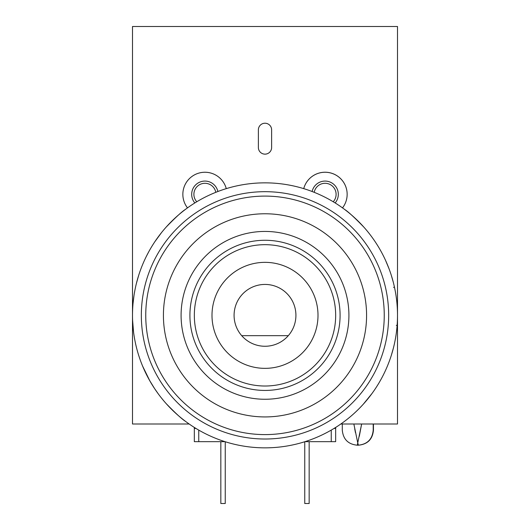 <?xml version="1.0" encoding="UTF-8"?>
<svg xmlns="http://www.w3.org/2000/svg" width="530" height="530" viewBox="0 0 530 530"><rect width="100%" height="100%" fill="white"/><g stroke="black" fill="none" stroke-linecap="round" stroke-linejoin="round"><path stroke-width="0.79" d="M194.861 202.937A13.25 13.25 0 0 1 195.981 184.566A13.25 13.25 0 0 1 217.883 191.509M215.79 192.324A11.044 11.044 0 0 0 197.345 186.315A11.044 11.044 0 0 0 196.769 201.764M226.27 188.634A22.081 22.081 0 0 0 190.396 177.716A22.081 22.081 0 0 0 187.494 207.879A22.081 22.081 0 0 1 202.062 172.435A22.081 22.081 0 0 1 226.27 188.634M312.124 191.509A13.25 13.25 0 0 1 334.688 185.222A13.25 13.25 0 0 1 335.145 202.937M333.231 201.764A11.044 11.044 0 0 0 321.935 183.744A11.044 11.044 0 0 0 314.21 192.324M342.506 207.879A22.081 22.081 0 0 0 319.63 172.932A22.081 22.081 0 0 0 303.73 188.634A22.081 22.081 0 0 1 347.15 194.331A22.081 22.081 0 0 1 342.506 207.879M132.5 346.223L132.5 26.5L397.5 26.5L397.5 424L340.836 424L397.195 424M132.5 26.507L132.5 424L189.164 424L132.805 424M271.625 147.519L271.625 129.85A6.625 6.625 0 0 0 265 123.225A6.625 6.625 0 0 0 258.375 129.85L258.375 147.519A6.625 6.625 0 0 0 265 154.144A6.625 6.625 0 0 0 271.625 147.519M225.005 441.669L194.331 441.669L194.331 428.419A4.419 4.419 0 0 0 194.199 427.346M334.079 428.419L335.662 428.419A4.419 4.419 0 0 1 335.795 427.352A4.419 4.419 0 0 0 335.662 428.419L335.662 441.669L304.995 441.669M309.162 441.669L309.162 503.5L304.75 503.5L304.75 441.748M225.25 441.742L225.25 503.5L220.831 503.5L220.831 441.669M342.287 424L342.287 430.181C343.182 439.304 348.183 444.312 357.306 445.2L357.75 442.894L357.306 445.2L358.187 445.2L357.75 442.894L358.439 445.2C367.555 444.312 372.563 439.304 373.451 430.181L373.206 429.737M369.668 424C374.346 432.129 374.346 432.129 369.668 424M345.832 424C341.148 432.129 341.148 432.129 345.832 424M358.161 445.041L358.187 445.2C367.31 444.312 372.318 439.304 373.206 430.181L373.206 424M359.313 436.223L361.639 424L357.75 442.894L353.854 424M354.716 428.803L355.444 432.613M255.115 344.639A30.919 30.919 0 0 1 235.704 305.465A30.919 30.919 0 0 1 274.885 286.054A30.919 30.919 0 0 1 294.296 325.235A30.919 30.919 0 0 1 255.115 344.639M166.241 403.681C175.576 413.287 181.995 419.177 185.5 421.35L184.109 420.29M393.293 282.232L391.292 275.269M212 315.35A53 53 0 0 0 227.522 352.828A53 53 0 0 1 227.522 277.872A53 53 0 0 1 302.478 277.872A53 53 0 0 1 302.478 352.828A53 53 0 0 1 227.522 352.828A53 53 0 0 0 302.478 352.828A53 53 0 0 0 302.478 277.872M265 447.85A132.5 132.5 0 0 1 132.5 315.35A132.5 132.5 0 0 1 265 182.85A132.5 132.5 0 0 1 397.5 315.35A132.5 132.5 0 0 1 265 447.85A132.5 132.5 0 0 1 132.5 315.35A132.5 132.5 0 0 1 265 182.85A132.5 132.5 0 0 1 397.5 315.35M145.75 315.35A119.25 119.25 0 0 1 265 196.1A119.25 119.25 0 0 1 384.25 315.35A119.25 119.25 0 0 1 265 434.6A119.25 119.25 0 0 1 145.75 315.35M363.759 227.019C354.424 217.406 348.005 211.523 344.5 209.35L345.891 210.41M391.398 355.093L393.445 347.865M374.259 240.395L373.133 238.778M363.255 404.244L371.901 393.631M134.421 292.891L134.964 289.923M136.475 283.139L138.641 275.487M133.037 303.478L134.004 295.475M133.553 331.992L132.586 320.166M154.647 388.689L149.599 380.454M154.793 241.793L161.431 232.71M146.565 255.944L148.764 251.75M166.241 227.019C175.576 217.406 181.995 211.523 185.5 209.35L184.109 210.41M346.951 419.462L345.891 420.29M147.207 376.022L148.354 378.195M154.349 388.232L153.296 386.615M163.392 400.389L161.007 397.454M158.364 393.995L154.402 388.318M149.811 380.825L142.59 366.058M140.099 359.565L139.185 356.895M388.331 363.792L389.278 361.308M376.326 243.495L377.168 244.814M389.033 268.75L385.509 260.27M393.578 287.399L394.439 287.028L395.214 290.851M397.116 325.427L396.294 325.367M205.666 374.683A83.919 83.919 0 0 1 205.666 256.01A83.919 83.919 0 0 1 324.34 256.01A83.919 83.919 0 0 1 324.34 374.683A83.919 83.919 0 0 1 205.666 374.683M180.677 399.673A119.25 119.25 0 0 1 180.677 231.027A119.25 119.25 0 0 1 349.323 231.027A119.25 119.25 0 0 1 349.323 399.673A119.25 119.25 0 0 1 180.677 399.673M194.331 428.419L195.921 428.419M331.25 441.669L331.25 430.095M198.75 430.095L198.75 441.669M241.7 335.669L288.3 335.669M141.338 315.35A123.669 123.669 0 0 0 265 439.012A123.669 123.669 0 0 0 388.669 315.35A123.669 123.669 0 0 0 265 191.681A123.669 123.669 0 0 0 141.338 315.35M211.907 368.443A75.081 75.081 0 0 1 211.907 262.257A75.081 75.081 0 0 1 318.093 262.257A75.081 75.081 0 0 1 318.093 368.443A75.081 75.081 0 0 1 211.907 368.443M336.828 243.522A101.581 101.581 0 0 1 336.828 387.178A101.581 101.581 0 0 1 193.172 387.178A101.581 101.581 0 0 1 193.172 243.522A101.581 101.581 0 0 1 336.828 243.522M215.034 365.316A70.669 70.669 0 0 1 215.034 265.378A70.669 70.669 0 0 1 314.972 265.378A70.669 70.669 0 0 1 314.972 365.316A70.669 70.669 0 0 1 215.034 365.316M373.451 424L373.451 430.181"/></g></svg>
